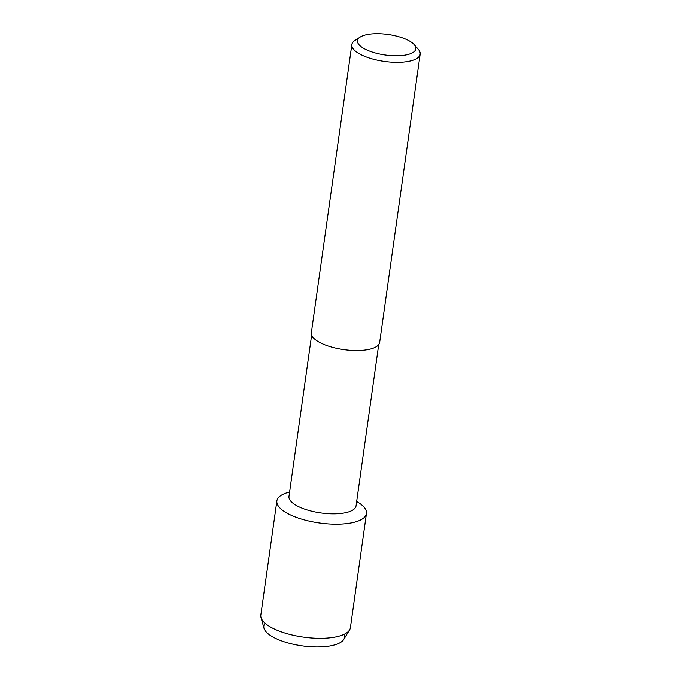<?xml version="1.0" encoding="UTF-8"?>
<svg xmlns="http://www.w3.org/2000/svg" width="681" height="681" viewBox="0 0 681 681"><rect width="100%" height="100%" fill="white"/><g stroke="black" fill="none" stroke-linecap="round" stroke-linejoin="round"><path stroke-width="1.02" d="M344.084 634.317A40.741 14.335 -172 0 1 317.593 646.95A40.741 14.335 -172 0 1 269.14 634.564A40.741 14.335 -172 0 1 265.079 623.217M378.721 344.603L356.061 505.872A33.871 11.917 -172 0 1 330.37 513.806A33.871 11.917 -172 0 1 293.392 503.565A33.871 11.917 -172 0 1 288.974 496.44L311.634 335.171M360.555 504.017A45.235 15.918 -172 0 1 343.999 523.902A45.235 15.918 -172 0 1 282.768 510.452A45.235 15.918 -172 0 1 289.102 492.193L289.587 492.074A45.235 15.918 -172 0 0 276.869 500.944A45.235 15.918 -172 0 0 282.768 510.452A45.235 15.918 -172 0 0 332.149 524.132A45.235 15.918 -172 0 0 366.455 513.534A45.235 15.918 -172 0 0 360.555 504.017A45.235 15.918 -172 0 0 357.108 501.752L356.674 501.505A45.235 15.918 -172 0 1 360.555 504.017M414.244 44.682L418.296 49.33A34.501 12.139 -172 0 1 420.168 54.199L379.666 342.415A34.501 12.139 -172 0 1 353.499 350.502A34.501 12.139 -172 0 1 315.839 340.066A34.501 12.139 -172 0 1 311.336 332.813L351.839 44.597A34.501 12.139 -172 0 1 354.98 40.434L360.155 37.08A29.47 10.368 -172 0 1 385.395 34.135A29.47 10.368 -172 0 1 411.996 42.639A29.47 10.368 -172 0 1 414.244 44.682A29.47 10.368 -172 0 1 398.802 55.74A29.47 10.368 -172 0 1 361.322 46.836A29.47 10.368 -172 0 1 360.155 37.08M420.168 54.199A34.501 12.139 -172 0 1 394.001 62.286A34.501 12.139 -172 0 1 356.342 51.85A34.501 12.139 -172 0 1 351.839 44.597M366.455 513.534L350.417 627.627A45.235 15.918 -172 0 1 349.566 629.942L343.752 639.416A40.741 14.335 -172 0 1 310.604 646.729A40.741 14.335 -172 0 1 269.14 634.564A40.741 14.335 -172 0 1 263.99 628.205L261.01 617.497A45.235 15.918 -172 0 1 260.832 615.037L276.869 500.944M349.566 629.942A45.235 15.918 -172 0 1 312.766 638.054A45.235 15.918 -172 0 1 266.731 624.554A45.235 15.918 -172 0 1 261.01 617.497"/></g></svg>
